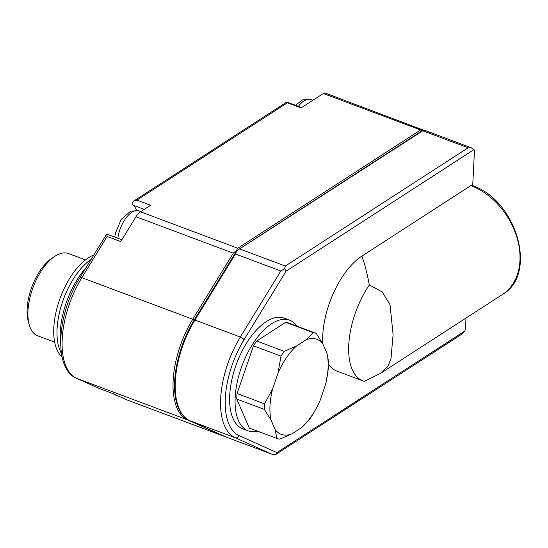 <?xml version="1.0" encoding="UTF-8"?>
<svg xmlns="http://www.w3.org/2000/svg" width="548" height="548" viewBox="0 0 548 548"><rect width="100%" height="100%" fill="white"/><g stroke="black" fill="none" stroke-linecap="round" stroke-linejoin="round"><path stroke-width="0.82" d="M472.691 185.717L474.39 152.173A6.679 3.24 110.5 0 0 474.027 149.583L286.09 271.164L244.018 339.753A3.336 1.082 -148.5 0 0 240.312 337.041A70.096 34.038 110.5 0 0 235.215 437.729L189.855 420.734A1.336 1.165 114.2 0 1 189.793 420.706L226.228 437.092L271.904 454.203L275.137 454.881L462.581 333.67L464.834 331.026A6.679 3.24 110.5 0 0 465.499 327.773L465.992 318.066M362.797 380.805A63.417 30.798 -69.5 0 1 369.325 285.008L382.155 291.872L390.012 304.661L393.087 334.499L390.991 358.604L387.874 366.509L380.456 373.4L364.447 381.319A63.417 30.798 -69.5 0 1 362.797 380.805L336.835 371.078A63.417 30.798 -69.5 0 1 328.663 364.331M322.793 343.808A63.417 30.798 -69.5 0 1 361.906 256.087L470.848 185.608A3.336 1.623 -69.5 0 1 471.876 185.409C516.483 199.636 538.348 274.274 502.482 294.461A63.417 46.381 -122.9 0 0 517.134 238.106A63.417 46.381 -122.9 0 0 470.848 185.608M257.766 431.242A59.081 28.688 -69.5 0 1 248.258 430.886L242.791 428.837A59.081 28.688 -69.5 0 1 236.654 363.447A59.081 28.688 -69.5 0 1 284.248 318.189L289.714 320.238A59.081 28.688 -69.5 0 1 297.112 326.218M327.012 353.522A50.738 24.639 -69.5 0 1 326.087 382.189A50.738 24.639 -69.5 0 1 325.423 384.963L320.094 400.458A50.738 24.639 -69.5 0 1 316.388 408.089A50.738 24.639 -69.5 0 1 301.516 427.68L292.118 433.763A50.738 24.639 -69.5 0 1 275.13 429.543L271.068 420.124A50.738 24.639 -69.5 0 1 272.657 388.683L277.987 373.188A50.738 24.639 -69.5 0 1 296.564 345.966L305.962 339.883A50.738 24.639 -69.5 0 1 322.95 344.103L327.012 353.522L328.718 362.365A56.074 27.229 -69.5 0 1 328.437 367.914L326.204 381.682M277.987 373.188L281.001 356.138A56.074 27.229 -69.5 0 1 284.282 351.337L296.564 345.966M305.962 339.883L313.203 332.622A56.074 27.229 -69.5 0 1 316.189 333.362L322.95 344.103M288.659 323.053L316.189 333.362A56.074 27.229 -69.5 0 1 316.196 333.369L288.666 323.053A56.074 27.229 -69.5 0 1 288.666 323.053A56.074 27.229 -69.5 0 0 285.666 322.306L256.745 341.02L284.282 351.337M316.388 408.089L312.031 415.617A56.074 27.229 -69.5 0 1 308.75 420.419L301.516 427.68M292.118 433.763L279.829 439.133A56.074 27.229 -69.5 0 1 276.843 438.393L275.13 429.543M276.843 438.393A56.074 27.229 -69.5 0 1 276.836 438.386L249.299 428.07A56.074 27.229 -69.5 0 0 249.306 428.077A56.074 27.229 -69.5 0 1 249.306 428.077L276.843 438.393M271.068 420.124L264.314 409.39A56.074 27.229 -69.5 0 1 264.595 403.842L272.657 388.683M313.203 332.622L285.666 322.306M281.001 356.138L253.471 345.822A56.074 27.229 -69.5 0 1 256.745 341.02M264.314 409.39L236.784 399.074A56.074 27.229 -69.5 0 1 237.065 393.526L264.595 403.842M136.466 210.233A26.701 12.967 110.5 0 0 132.774 205.062A3.336 1.623 110.5 0 1 132.178 203.246L133.671 201.095L136.973 200.109L287.371 102.812L286.748 102.065L133.671 201.095M194.252 320.313A1.336 0.432 -148.5 0 0 192.766 319.231A70.096 34.038 110.5 0 0 187.669 419.919L76.727 378.353L99.407 388.553L113.073 393.67L126.725 399.807A13.351 6.487 110.5 0 0 126.91 399.882A13.351 6.487 110.5 0 0 127.102 399.951M226.228 437.092L271.548 454.066L235.215 437.729A3.336 2.918 114.2 0 0 239.161 435.646L276.898 452.614L275.548 454.669M286.09 271.164L284.57 268.664L280.816 271L240.312 337.041L194.951 320.046A1.336 0.432 -148.5 0 0 194.204 320.025L236.695 250.751L235.462 254.005L194.951 320.046A70.096 34.038 110.5 0 0 189.855 420.734L226.187 437.071M474.027 149.583L472.205 148.131L424.823 130.383A6.679 3.24 110.5 0 0 422.775 130.78L236.674 250.785M236.558 250.97L236.359 250.607L233.277 253.183L136 216.741L120.779 241.558L107.113 236.435L106.661 234.071L121.896 239.736M136.973 200.109L150.632 205.226L140.494 211.788A13.351 6.487 110.5 0 0 136 216.741M236.359 250.607L237.764 248.23L140.494 211.788M423.631 130.225L325.361 93.119A6.679 3.24 110.5 0 0 323.313 93.516L301.03 107.929L287.371 102.812M472.205 148.131L468.136 147.775L422.775 130.78A1.336 0.98 -122.9 0 0 421.987 130.828L237.469 250.196M284.57 268.664L285.309 266.047L239.956 249.052M126.91 399.882L224.296 436.366L126.725 399.807M248.258 430.886A59.081 28.688 -69.5 0 1 242.113 365.495A59.081 28.688 -69.5 0 1 289.714 320.238M236.784 399.074L249.299 428.07M253.471 345.822L237.065 393.526M62.088 357.015A56.074 27.229 -69.5 0 1 58.294 303.592A56.074 27.229 -69.5 0 1 93.831 254.984M60.636 343.733A59.081 28.688 -69.5 0 1 86.105 267.588M54.642 342.158L37.709 335.814A43.915 21.324 -69.5 0 1 29.215 324.731L28.297 321.423A40.579 19.707 -69.5 0 1 51.971 258.224L54.834 256.334A43.915 21.324 -69.5 0 1 68.527 253.566L85.461 259.91M29.215 324.731A43.915 21.324 -69.5 0 1 54.834 256.334M369.325 285.008C367.16 273.438 364.68 263.8 361.906 256.087M244.018 339.753A66.76 32.421 110.5 0 0 239.161 435.646M464.834 331.026L276.898 452.614M188.3 419.953A1.336 1.165 114.2 0 1 187.669 419.919L224.002 436.249M233.277 253.183L192.766 319.231L81.83 277.665A70.096 34.038 110.5 0 0 76.727 378.353A3.336 2.918 114.2 0 1 76.576 378.291A3.336 2.918 114.2 0 1 76.378 378.189M106.661 234.071L79.96 277.61A3.336 1.082 -148.5 0 1 81.83 277.665L107.113 236.435M280.816 271L235.462 254.005M422.638 129.561A6.679 3.24 110.5 0 0 420.59 129.958L323.313 93.516M421.576 131.095A1.336 0.98 -122.9 0 0 420.59 129.958L237.764 248.23M468.136 147.775L285.309 266.047M194.204 320.025C172.319 355.748 165.811 408.794 189.793 420.706A1.336 1.165 114.2 0 1 189.724 420.679M144.24 209.357L132.774 205.062M298.345 106.339A23.365 11.344 -69.5 0 1 311.106 99.565L312.915 100.243M117.813 238.202A23.365 11.344 -69.5 0 1 139.082 210.85L140.891 211.528M119.45 396.533L115.573 395.081A23.365 11.344 -69.5 0 1 113.758 393.978M61.41 353.344A56.074 27.229 -69.5 0 1 61.732 304.311A56.074 27.229 -69.5 0 1 91.132 259.396M424.823 130.383L421.987 130.828M79.96 277.61C56.91 314.045 53.156 368.955 76.576 378.291L99.339 388.525M113.094 393.676L99.373 388.539M301.606 107.559L286.899 102.051M295.447 105.257L302.708 99.805L311.106 99.565M114.772 237.065L115.354 233.338L121.005 219.727L130.684 211.09L139.082 210.85M115.573 395.081L112.867 393.594M380.456 373.4L502.482 294.461"/></g></svg>
